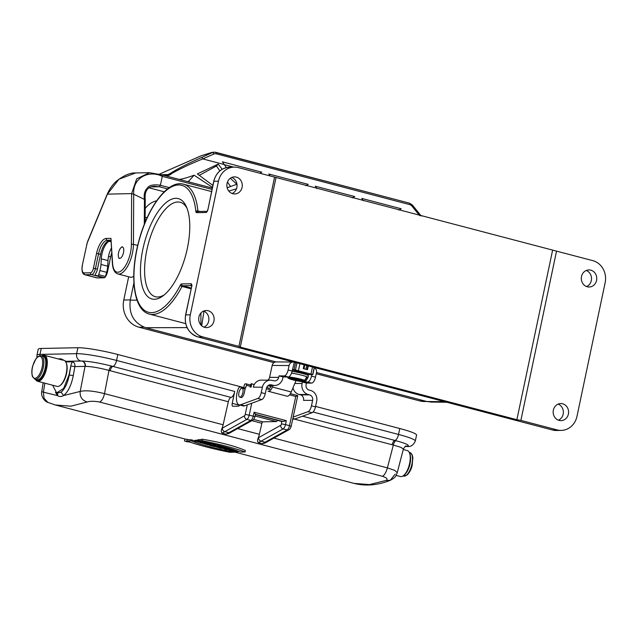 <?xml version="1.0" encoding="UTF-8"?>
<svg xmlns="http://www.w3.org/2000/svg" width="637" height="637" viewBox="0 0 637 637"><rect width="100%" height="100%" fill="white"/><g stroke="black" fill="none" stroke-linecap="round" stroke-linejoin="round"><path stroke-width="0.96" d="M100.566 254.314L97.437 269.156L95.423 268.631L98.552 253.781L100.566 254.314A13.735 5.709 -75.3 0 1 109.142 240.834L109.054 241.24A13.735 5.709 -75.3 0 0 101.267 258.853L100.988 264.443A12.207 5.072 104.7 0 1 99.929 270.558L98.735 274.714A1.529 0.637 104.7 0 1 97.756 275.94A1.529 0.637 104.7 0 1 97.748 275.94L95.255 275.192L95.574 273.695A6.107 2.54 -75.3 0 0 97.437 269.156M230.634 186.609L227.481 182.015M219.853 170.915L216.469 165.986L199.158 175.43M216.469 165.986L218.18 164.091L197.382 173.917L212.869 185.415M227.162 187.756L236.821 184.268L230.339 178.256M222.17 169.299L218.18 164.091M233.66 167.117L224.304 164.665M161.487 174.713L168.694 174.562L171.369 173.742C179.021 169.267 189.492 164.322 202.781 158.908L224.216 164.537L222.353 161.822L261.791 172.173L259.832 173.24M224.216 164.537L226.422 167.603M189.484 182.102L188.767 181.099L187.748 181.641M188.767 181.099L194.094 175.199C187.995 177.484 183.058 178.893 179.268 179.419M212.455 187.366L194.094 175.199M236.454 188.863L228.794 191.06M162.061 174.912L163.335 175.247C167.173 176.003 169.856 175.501 171.369 173.742A1.529 1.298 -124.3 0 0 170.206 173.487C177.755 168.662 188.226 163.335 201.618 157.506L213.1 152.235M212.304 188.098L163.335 175.247M212.025 189.412L162.268 176.345L161.997 174.88L149.456 172.683L161.925 174.872M170.206 173.487L165.962 175.597L163.669 175.326M212.877 152.243L214.605 152.211A6.107 5.518 88.8 0 1 215.983 152.37A1.529 0.637 104.7 0 1 216.062 152.386A1.529 0.637 104.7 0 1 216.325 153.843A4.578 4.133 88.8 0 0 213.841 154.043L202.781 158.908A1.529 0.613 -113.8 0 0 201.618 157.506M211.333 152.665L201.196 155.762L211.962 152.386M420.062 215.672A1.529 0.422 -38.9 0 0 420.396 214.948L421.224 215.983M363.377 200.79L361.736 198.41L401.175 208.761L398.762 210.083M316.915 188.6L315.275 186.211L354.713 196.562L352.301 197.884M270.144 175.947L268.814 174.02L308.252 184.372L305.84 185.685M167.547 188.886L159.425 186.752L160.389 185.256C161.01 185.295 150.181 183.424 147.776 187.62C144.734 190.439 143.62 194.373 144.44 199.413L145.053 200.082M112.399 263.766A1.529 0.868 -3.7 0 1 112.582 263.304L110.957 238.365L112.399 263.758C112.9 269.547 114.716 272.947 117.869 273.95A21.363 8.878 -75.3 0 0 128.148 265.31A21.363 8.878 -75.3 0 0 133.444 244.329A1.529 0.733 -179.7 0 0 131.381 244.616L131.644 193.6L136.692 178.846L149.456 172.683L135.657 172.961C130.386 172.651 124.151 175.255 116.961 180.757C114.891 182.437 110.607 186.537 107.255 194.15L131.644 193.6L133.706 194.229C132.56 177.197 149.464 169.832 162.268 176.345L160.389 185.256L169.315 187.596M133.746 276.354A21.363 8.878 104.7 0 1 129.948 277.119L117.869 273.95M105.392 276.665A6.107 2.54 -75.3 0 0 107.51 271.8L110.639 256.958A13.735 5.709 104.7 0 1 111.706 253.088M82.253 265.597L86.799 244.68L82.253 265.597C81.552 270.916 82.364 273.95 84.697 274.698L96.776 277.875A9.157 3.806 -75.3 0 0 97.222 277.923L103.64 277.796A6.107 2.54 -75.3 0 0 104.237 277.644M110.942 241.312L109.142 240.834M137.711 245.452L133.444 244.329L133.706 194.229L144.44 199.413L144.304 224.375M150.682 186.928L159.425 186.752L154.17 186.259C150.332 186.8 144.177 187.756 145.236 199.97L145.125 222.353M159.497 174.108L201.196 155.762A1.529 0.613 -113.8 0 0 201.101 155.786A1.529 0.613 -113.8 0 0 201.013 155.842M110.965 241.742L109.054 241.24M111.379 248.143A13.735 5.709 -75.3 0 0 107.979 260.613L107.701 266.202A12.207 5.072 104.7 0 1 106.642 272.325L105.447 276.474A1.529 0.637 104.7 0 1 104.468 277.708A1.529 0.637 104.7 0 1 104.46 277.7L97.764 275.948M431.153 402.066L426.615 401.453L316.509 372.549M276.052 361.927L145.722 327.713C133.802 323.166 128.65 313.977 130.282 300.162L133.905 282.963M200.878 324.974L200.934 313.006M196.666 212.67A3.05 1.266 -75.3 0 1 195.862 211.444A65.619 27.264 -75.3 0 0 156.407 201.555A65.619 27.264 -75.3 0 0 136.334 296.794A65.619 27.264 -75.3 0 0 180.311 285.217A3.05 1.266 104.7 0 1 181.641 283.943L190.981 283.752A3.05 1.266 104.7 0 1 191.665 286.698L185.725 314.909L190.304 314.813A18.314 16.546 88.8 0 0 202.662 336.862L198.083 336.957L552.542 430.007L557.12 429.911A18.314 16.546 88.8 0 0 561.245 430.405A18.314 16.546 88.8 0 0 576.987 416.319L605.15 282.693A18.314 16.546 88.8 0 0 592.792 260.644L238.334 167.595A18.314 16.546 88.8 0 0 234.209 167.109A18.314 16.546 88.8 0 0 218.467 181.187L213.881 181.274L207.941 209.485A3.05 1.266 104.7 0 1 206.006 212.487L196.666 212.67A1.529 1.378 -91.2 0 1 197.972 211.5L207.033 211.317M148.166 215.513L153.111 206.269M203.959 327.131A8.544 7.724 88.8 0 0 208.697 321.128A8.544 7.724 88.8 0 0 203.633 311.063M558.426 420.181A8.544 7.724 88.8 0 0 563.164 414.169A8.544 7.724 88.8 0 0 558.1 404.105M232.123 193.505A8.544 7.724 88.8 0 0 236.86 187.493A8.544 7.724 88.8 0 0 231.796 177.428M586.581 286.554A8.544 7.724 88.8 0 0 591.319 280.543A8.544 7.724 88.8 0 0 586.255 270.478M581.517 276.49A8.544 7.724 -91.2 0 1 588.867 269.921A8.544 7.724 -91.2 0 1 596.558 280.439A8.544 7.724 -91.2 0 1 589.209 287.008A8.544 7.724 -91.2 0 1 581.517 276.49M553.362 410.117A8.544 7.724 -91.2 0 1 560.703 403.547A8.544 7.724 -91.2 0 1 568.395 414.066A8.544 7.724 -91.2 0 1 561.054 420.635A8.544 7.724 -91.2 0 1 553.362 410.117M557.12 429.911L520.875 420.396L556.539 251.129M520.875 420.396L516.878 419.719L552.55 250.452M516.878 419.719L240.292 347.109L275.956 177.842M240.292 347.109L238.915 346.377L274.579 177.11M227.059 183.44A8.544 7.724 -91.2 0 1 234.4 176.871A8.544 7.724 -91.2 0 1 242.092 187.389A8.544 7.724 -91.2 0 1 234.75 193.959A8.544 7.724 -91.2 0 1 227.059 183.44M198.895 317.067A8.544 7.724 -91.2 0 1 206.245 310.498A8.544 7.724 -91.2 0 1 213.936 321.016A8.544 7.724 -91.2 0 1 206.587 327.585A8.544 7.724 -91.2 0 1 198.895 317.067M190.304 314.813L218.467 181.187M238.915 346.377L202.662 336.862M142.863 249.242A51.884 21.554 104.7 0 1 164.043 204.453A51.884 21.554 104.7 0 1 186.362 206.651A51.884 21.554 104.7 0 1 185.964 254.267A51.884 21.554 104.7 0 1 162.921 295.942A51.884 21.554 104.7 0 1 142.863 249.242M203.975 311.198L201.698 325.786M187.055 208.339A48.834 20.288 -75.3 0 0 180.199 202.263A48.834 20.288 -75.3 0 0 146.86 249.919A48.834 20.288 -75.3 0 0 155.404 296.731A48.834 20.288 -75.3 0 0 164.354 294.812M123.514 252.634A5.797 2.413 -75.3 0 0 121.269 247.419A5.797 2.413 -75.3 0 0 118.697 252.077A5.797 2.413 -75.3 0 0 118.649 257.396A5.797 2.413 -75.3 0 0 121.141 257.643A5.797 2.413 -75.3 0 0 123.514 252.634M312.624 400.394L303.507 400.347A4.578 4.141 90.3 0 0 300.441 394.836L309.558 394.884A4.578 4.141 -89.7 0 1 312.624 400.394L311.453 405.817L315.482 406.876A6.107 2.54 104.7 0 1 312.066 412.712L294.875 418.995A12.207 5.072 104.7 0 1 293.394 419.098L292.765 418.931M265.263 393.698L261.234 392.639A6.107 2.54 104.7 0 1 257.826 398.475L240.627 404.75A12.207 5.072 104.7 0 1 239.146 404.861L243.175 405.912A12.207 5.072 104.7 0 0 244.656 405.809L261.855 399.534A6.107 2.54 104.7 0 0 265.263 393.698L266.433 388.267A4.578 4.141 -89.7 0 1 270.486 384.748A4.578 4.141 -89.7 0 1 271.426 384.875L269.547 384.859M284.245 375.918A6.107 2.54 -75.3 0 0 288.123 369.993L292.152 371.053A6.107 2.54 104.7 0 1 288.266 376.977L284.245 375.918L279.038 375.886L278.711 377.375A4.578 4.141 -89.7 0 1 274.658 380.894A4.578 4.141 -89.7 0 1 273.727 380.767L272.381 380.416A9.157 8.281 90.3 0 0 270.51 380.17A9.157 8.281 90.3 0 0 262.404 387.208L253.295 387.161A9.157 8.281 -89.7 0 1 255.333 382.988A9.157 8.281 -89.7 0 1 261.401 380.122L270.51 380.17M245.516 387.121L244.234 393.061A4.658 1.935 -75.3 0 1 241.065 397.552A4.658 1.935 -75.3 0 1 240.746 397.384M315.482 406.876L316.653 401.453A9.157 8.281 90.3 0 0 310.514 390.425L309.176 390.075A4.578 4.141 -89.7 0 1 306.102 384.565L306.429 383.076L302.4 382.025L307.607 382.049A6.107 2.54 -75.3 0 0 311.493 376.125L311.827 374.572M300.449 394.836L299.095 394.478A9.157 8.281 -89.7 0 1 292.988 387.806M294.812 383.466L302.073 383.506A9.157 8.281 90.3 0 0 308.212 394.526L309.558 394.884M268.671 385.202L272.763 385.226A9.157 8.281 90.3 0 0 274.635 385.473A9.157 8.281 90.3 0 0 282.74 378.434L283.067 376.945L288.266 376.977M267.755 380.154A4.578 4.141 90.3 0 0 269.602 377.327L272.166 365.447A4.578 4.141 -89.7 0 1 276.219 361.927L293.139 362.015A4.578 4.141 90.3 0 0 289.087 365.534L272.166 365.447M293.649 362.055A4.578 4.141 90.3 0 0 293.139 362.015M311.493 376.125L315.514 377.184L316.478 372.725A4.578 4.141 90.3 0 0 314.352 367.597M245.309 388.084L241.542 387.097L241.256 388.435M239.146 404.861A12.207 5.072 104.7 0 1 238.19 389.064A3.05 1.266 104.7 0 1 239.846 387.089L241.542 387.097M293.163 417.092L308.037 411.653A6.107 2.54 -75.3 0 0 311.453 405.817M315.514 377.184A6.107 2.54 104.7 0 1 311.636 383.108L306.429 383.076M279.038 375.886L283.067 376.945M302.073 383.506L302.4 382.025M272.763 385.226L271.426 384.875M261.234 392.639L262.404 387.208M292.152 371.053L294.342 362.238M288.123 369.993L289.087 365.534M296.5 379.174L296.141 380.13L291.635 379.19L291.857 378.816M295.536 378.927L295.265 379.843M297.033 379.517L296.77 380.544L296.141 380.13M296.77 380.544A6.259 0.669 11.9 0 0 300.194 381.125L299.135 380.639L299.151 380.066L296.38 379.095A6.259 0.669 11.9 0 0 292.964 378.513L294.111 379.071L294.023 379.572M294.151 378.689L293.896 379.111L290.456 378.569A6.259 0.669 11.9 0 0 290.48 378.609L288.473 378.267L287.789 377.542M299.135 380.639L299.279 380.09M302.583 380.663L304.685 381.372L305.617 380.926L307.623 377.566A10.574 1.131 -168.1 0 0 306.644 377.048L304.645 380.408L303.714 380.854L301.707 380.512A6.259 0.669 11.9 0 0 301.516 380.448L299.135 380.066M299.263 380.52L300.21 380.241M300.162 380.615L302.702 381.069A6.259 0.669 11.9 0 0 302.679 381.03M291.635 379.19A6.259 0.669 11.9 0 1 291.451 379.126L291.706 378.792M307.623 377.566L306.461 377.367M288.76 378.06L289.27 378.736C292.709 379.971 296.866 380.926 301.739 381.611C304.749 381.889 306.078 381.738 305.72 381.173L307.95 377.606A10.686 1.139 11.9 0 0 307.966 377.566A10.686 1.139 11.9 0 0 302.456 375.368A10.686 1.139 11.9 0 0 291.531 373.163M304.685 381.372A8.377 0.892 -168.1 0 1 299.247 381.237A8.377 0.892 -168.1 0 1 289.445 378.784L291.451 379.126M292.072 371.403A10.686 1.139 -168.1 0 1 302.917 373.608A10.686 1.139 -168.1 0 1 308.348 375.782L306.978 373.624L292.359 370.113M314.367 367.493L312.847 374.572L294.047 369.643L295.576 362.557M271.665 385.457L271.521 385.775A4.578 1.903 104.7 0 1 268.997 388.315A4.578 1.903 104.7 0 1 268.878 388.275L266.823 387.145M268.018 391.198A7.628 3.169 -75.3 0 0 268.225 391.269A7.628 3.169 -75.3 0 0 272.437 387.041L273.098 385.465M292.463 369.635L294.047 369.643M308.117 374.548L312.847 374.572M286.817 396.126A7.628 3.169 -75.3 0 0 287.024 396.198A7.628 3.169 -75.3 0 0 291.228 391.978L296.006 380.615M271.139 386.579L267.906 385.727M308.324 365.909L307.504 369.699L303.268 368.592L304.088 364.794M145.196 208.498A22.59 20.4 -91.2 0 1 156.694 200.751M273.958 362.652L139.009 327.227A22.59 20.4 -91.2 0 1 123.769 300.035L128.666 276.784M444.594 401.676L424.712 401.493A22.59 20.4 -91.2 0 1 419.624 400.888L316.255 373.752M262.38 443.686A242.649 100.813 -75.3 0 0 265.08 442.245L287.144 429.959A3.05 2.58 -119.1 0 0 288.895 429.76L264.928 443.081L262.38 443.686L258.351 442.627C257.356 441.552 257.324 439.952 258.256 437.834A9.157 3.806 -75.3 0 0 259.378 434.291L261.871 423.287A1.529 0.637 104.7 0 1 262.826 421.837L276.394 421.567A1.529 0.637 -75.3 0 0 277.302 420.316M281.546 421.423A1.529 0.637 -75.3 0 0 281.618 421.447A1.529 0.637 -75.3 0 0 281.697 421.455L281.482 423.9A1.529 0.637 104.7 0 1 280.702 425.333L258.638 437.619A239.6 99.539 104.7 0 1 258.256 437.834M58.118 358.894L61.104 358.838L67.148 361.92L72.992 361.8C71.925 362.349 71.225 363.647 70.898 365.702L69.011 374.986L63.628 388.451L56.653 392.894L52.624 385.226M186.8 441.003A48.834 5.207 -168.1 0 0 229.766 452.286L234.488 452.19A39.677 4.236 11.9 0 1 191.522 440.908L186.8 441.003L187.143 439.387A244.178 101.442 -75.3 0 0 191.737 439.888L191.522 440.908M234.703 451.171L234.488 452.19M191.737 439.888L194.826 440.979M201.173 442.882L204.883 443.909M206.141 444.244L207.32 444.562M208.188 444.785L209.477 445.128M214.812 446.513L216.246 446.879M222.058 448.313L224.949 449.005M228.229 449.762L229.137 449.969M197.406 440.788A39.677 4.236 11.9 0 1 240.372 452.071L245.094 451.975A48.834 5.207 -168.1 0 0 202.128 440.693L197.406 440.788L197.605 439.841A244.178 101.442 -75.3 0 0 202.439 439.251C220.609 442.261 234.934 446.019 245.396 450.534L245.094 451.975M202.439 439.251L202.128 440.693M229.36 450.51L235.905 451.752L234.535 451.872L238.071 451.8L231.207 450.47L232.569 450.351L229.36 450.51M229.153 449.865L229.041 450.423M232.019 449.475A244.178 101.442 -75.3 0 0 232.76 449.443L232.569 450.351M232.76 449.443L232.895 450.439M232.991 450.001L236.247 450.853L236.064 451.744M236.247 450.853A244.178 101.442 -75.3 0 0 237.259 450.837M237.888 451.068L237.752 451.713M238.198 451.187L238.071 451.8M234.312 451.33L234.217 451.784M225.53 448.814L229.479 449.849L225.259 449.38L225.53 448.814M225.546 448.774L225.235 449.427L231.876 450.168L225.546 448.774M225.793 447.899L232.067 449.26L231.876 450.168M229.957 448.989L229.774 449.881M231.526 450.08L231.717 449.173M224.877 449.332L225.498 447.54L225.657 448.544M225.307 448.448L225.498 447.54M215.481 445.868L209.438 445.303L214.78 446.656L212.352 446.019L215.808 445.956L215.672 444.96L215.808 445.956M214.924 445.972L214.78 446.656M209.557 444.761L209.438 445.303M209.716 444.761L209.597 445.303M211.15 444.714L212.225 444.992L212.025 445.94M212.225 444.992A244.178 101.442 -75.3 0 0 215.672 444.96M210.823 444.642L207.288 444.714L211.142 444.73L211.014 443.734L211.142 444.73M207.391 444.22L207.288 444.714M209.159 443.79A244.178 101.442 -75.3 0 0 211.014 443.734M203.569 442.739L200.36 442.898L203.649 442.834L205.536 444.26L209.071 444.188L205.464 444.164L203.569 442.739L203.721 442.014M204.358 442.15L205.655 443.233A244.178 101.442 -75.3 0 0 208.944 443.193L209.071 444.188M204.087 442.094L203.928 442.834M205.464 444.164L205.655 443.233M208.753 444.1L208.944 443.193M202.033 441.887A244.178 101.442 -75.3 0 0 202.972 441.863M195.217 441.258L200.583 442.604L201.905 442.5L195.137 441.306L195.081 440.263L194.779 441.234M195.511 441.146L195.702 440.255A244.178 101.442 -75.3 0 0 196.284 440.247L197.502 440.35M194.89 441.17L195.081 440.263M220.832 448.249L216.596 447.007L222.44 448.217L220.832 448.249L220.92 447.819M219.447 446.911L216.238 446.927L220.999 448.337L224.606 448.265L219.494 447.397L219.638 446.004L219.677 446.505L222.783 447.317L222.6 448.217M219.677 446.505L219.494 447.397M222.783 447.317A244.178 101.442 -75.3 0 0 224.479 447.27L224.288 448.177M224.479 447.27L224.606 448.265M217.671 446.457C215.76 445.828 216.309 445.82 219.319 446.41M219.638 446.004L219.088 446.816M187.23 441.815L185.733 441.377L187.254 441.664M186.553 441.282L188.695 441.847L186.561 441.242M184.937 441.043L189.245 442.054L184.937 441.043M184.722 440.987L189.484 442.11L184.722 440.987M184.467 441.051L184.905 438.957L187.127 439.458M251.766 403.213L249.218 415.093A4.578 1.903 104.7 0 1 246.869 419.385L224.805 431.671A242.649 100.813 104.7 0 1 222.098 433.112L226.127 434.171L228.675 433.558L252.642 420.245C253.47 420.014 254.235 418.859 254.927 416.789L253.247 416.152L254.099 412.203L255.453 414.289L283.035 421.535L286.324 420.659L285.472 424.608L289.501 425.667L295.767 396.469L297.463 395.704M283.035 421.535L282.008 421.455M243.748 387.678L244.25 385.337A1.529 0.637 104.7 0 1 245.213 383.856L246.017 383.84A1.529 0.637 104.7 0 1 246.089 383.848A1.529 0.637 104.7 0 1 246.36 385.281L245.993 387.121M239.608 405.275L232.234 403.34A3.05 1.266 -75.3 0 0 232.768 406.263A3.05 1.266 -75.3 0 0 232.919 406.279L238.493 406.167A3.05 1.266 -75.3 0 0 239.759 405.021M110.177 370.742L108.983 370.423L104.508 393.634C103.52 397.998 101.912 400.808 99.691 402.066C94.467 401.055 90.295 401.023 87.189 401.979C82.038 400.323 79.705 396.811 80.198 391.429C85.477 390.163 93.583 390.903 104.508 393.634L223.125 424.768L228.333 401.756L110.177 370.742A4.578 1.903 104.7 0 1 112.9 366.418A6.107 2.54 -75.3 0 0 116.579 360.446L117.837 354.506A30.52 3.257 -168.1 0 0 77.889 347.722L41.246 348.463A30.52 3.257 -168.1 0 0 38.228 349.219L36.978 355.151A30.52 3.257 11.9 0 1 39.988 354.403L76.639 353.662A30.52 3.257 11.9 0 1 116.579 360.446L234.735 391.46A6.107 2.54 -75.3 0 1 231.056 397.432A4.578 1.903 -75.3 0 0 228.333 401.756M55.355 404.989L47.95 402.417C45.45 402.043 40.617 396.867 41.747 391.604L43.388 392.177L44.041 398.268L47.926 402.401M70.89 365.702A1.529 1.378 -91.2 0 1 70.866 366.02L69.258 375.05C67.657 383.291 64.918 389 61.041 392.161L57.441 393.101M61.041 392.161L63.589 395.561C61.375 396.803 59.36 396.819 57.521 395.609A3.05 2.691 133.1 0 0 57.123 393.021M111.722 366.108A4.578 1.903 105 0 0 108.983 370.423C99.117 367.82 91.226 366.466 85.334 366.379A4.578 4.061 90 0 0 82.284 361.028C89.809 361.378 99.619 363.066 111.722 366.108L231.056 397.432M85.334 366.379L85.032 366.386A4.578 4.133 88.8 0 0 81.91 361.028L82.284 361.028A24.421 2.604 -168.1 0 0 80.756 361.004L65.587 361.314M405.992 446.107A4.578 4.204 -92.5 0 1 406.852 446.226C410.618 445.589 407.003 443.758 396.031 440.74L394.86 440.43A6.107 2.54 -75.3 0 0 398.539 434.458A30.52 3.257 -168.1 0 1 415.316 441.019L416.566 435.079A30.52 3.257 -168.1 0 0 399.789 428.518L398.539 434.458L313.062 412.02M117.837 354.506L243.772 387.567M315.578 406.414L399.789 428.518M232.234 403.34L234.735 391.46M294.453 419.114L393.324 445.064L400.816 447.293L403.388 448.989M386.062 480.433L390.234 480.338C377.765 485.29 365.718 486.318 354.084 483.403L369.46 484.59L386.062 480.433C388.1 479.199 386.946 477.83 382.582 476.333C384.573 475.011 386.173 472.192 387.4 467.892L273.918 438.105M395.171 474.119L390.234 480.33C395.72 477.376 395.649 476.587 397.241 472.67L394.829 470.417L387.4 467.892L393.324 445.064A4.578 1.903 104.5 0 1 396.031 440.74M297.734 395.585L290.392 393.658L297.758 395.601L291.181 426.304L289.501 425.667A4.578 1.903 -75.3 0 1 287.144 429.959L283.123 428.9L261.059 441.186L265.08 442.245A3.05 2.58 -119.1 0 0 266.847 442.038M250.07 387.145L250.492 385.202A1.529 0.637 104.7 0 1 251.456 383.729L254.243 384.589M222.098 433.112C221.103 432.029 221.071 430.437 222.002 428.319A9.157 3.806 -75.3 0 0 223.125 424.768M35.712 379.525A12.82 5.327 -75.3 0 0 45.92 367.828A12.82 5.327 -75.3 0 0 41.915 355.908M41.771 355.868A13.433 5.582 104.7 0 1 44.327 355.279A13.433 5.582 104.7 0 1 46.724 367.955A13.433 5.582 104.7 0 1 37.511 381.252L57.115 386.404A13.433 5.582 -75.3 0 0 59.958 385.616A13.433 5.582 -75.3 0 0 66.328 373.099A13.433 5.582 -75.3 0 0 66.025 362.501A13.433 5.582 -75.3 0 0 65.181 361.195M37.511 381.252A13.433 5.582 104.7 0 1 35.576 379.485M66.025 362.501L66.312 363.138A12.82 5.327 104.7 0 1 66.216 374.906A12.82 5.327 104.7 0 1 60.515 385.202L59.958 385.616M35.003 379.334L36.882 379.827A12.207 5.072 -75.3 0 0 45.251 367.732A12.207 5.072 -75.3 0 0 43.085 356.21L41.198 355.717L38.188 356.417L36.03 358.623L32.726 365.909C31.635 369.603 31.547 373.178 32.463 376.642L35.003 379.334A12.207 5.072 -75.3 0 0 43.372 367.238A12.207 5.072 -75.3 0 0 41.198 355.717M396.118 475.393L400.458 476.532A13.433 5.582 -75.3 0 0 403.293 475.743A13.433 5.582 -75.3 0 0 409.663 463.226A13.433 5.582 -75.3 0 0 409.36 452.636A13.433 5.582 -75.3 0 0 407.274 450.55L403.261 449.499M409.36 452.636L409.647 453.273A12.82 5.327 104.7 0 1 409.551 465.034A12.82 5.327 104.7 0 1 403.858 475.329L403.293 475.743M410.18 454.945A12.207 5.072 104.7 0 1 405.148 474.135M240.149 389.629A4.578 1.903 104.7 0 1 242.068 388.267A4.578 1.903 104.7 0 1 242.378 394.335A4.578 1.903 104.7 0 1 239.743 397.122A4.578 1.903 104.7 0 1 238.74 394.996A9.197 9.197 0 0 1 240.149 389.629M189.062 181.529L188.329 181.338M419.576 215.545L411.9 206.038A4.578 4.133 88.8 0 0 409.758 204.62A1.529 0.637 -75.3 0 0 409.495 203.163L214.605 152.211A6.107 5.518 88.8 0 0 212.67 152.641A1.529 0.613 -113.8 0 1 213.841 154.043M216.126 152.41L409.416 203.147A1.529 0.637 -75.3 0 1 409.495 203.163L412.434 205.09L420.388 214.948M409.758 204.62L216.325 153.843M411.9 206.038A1.529 0.422 -38.9 0 0 412.442 205.098M164.219 191.801L149.162 187.843L164.227 191.793M131.381 244.616A19.843 8.241 104.7 0 1 122.431 269.809A19.843 8.241 104.7 0 1 112.582 263.304M108.521 256.4L110.639 256.958M107.51 271.8L106.833 271.625M103.64 277.796L91.553 274.627A6.107 2.54 -75.3 0 0 95.423 268.631L93.424 268.288A4.578 1.903 104.7 0 1 90.526 272.787L84.108 272.915A7.628 3.169 104.7 0 1 82.404 265.557M97.222 277.923L85.143 274.754L91.553 274.627A1.529 1.378 -91.2 0 1 90.526 272.787M86.799 244.68A7.628 3.169 104.7 0 1 87.771 241.542L107.446 194.086L118.968 179.204L135.657 172.961M87.771 241.542A1.529 0.438 -157.5 0 1 87.707 241.304L107.263 194.118M84.657 274.69A9.157 3.806 -75.3 0 0 85.143 274.754A1.529 1.378 -91.2 0 1 84.108 272.915M110.934 241.264L107.263 240.3A13.735 5.709 104.7 0 0 98.552 253.781L96.553 253.446L93.424 268.288M110.87 240.229L107.263 240.3A1.529 1.378 -91.2 0 1 106.228 238.461A15.264 6.338 -75.3 0 0 96.553 253.446M110.957 238.365L106.228 238.461M105.447 276.474L98.735 274.714M106.642 272.325L99.929 270.558M107.979 260.613L101.267 258.853M107.701 266.202L100.988 264.443M187.071 327.617L145.722 327.713M191.084 288.8L182.007 286.419A67.148 27.901 104.7 0 1 149.408 314.097C133.491 310.426 129.383 276.132 138.619 241.797C147.45 207.383 167.85 179.578 183.504 184.197A67.148 27.901 104.7 0 1 197.916 210.927L199.954 211.46M130.282 300.162L137.027 300.146M191.618 285.599L182.676 285.782L191.243 288.028M229.623 167.197A18.314 16.546 88.8 0 0 213.881 181.274L213.729 181.314C216.07 172.651 221.365 167.945 229.623 167.197L234.209 167.109M561.245 430.405L556.666 430.493A18.314 16.546 88.8 0 1 552.542 430.007A1.529 0.637 104.7 0 1 552.47 429.991L198.003 336.949C188.377 333.294 184.236 325.961 185.574 314.949L185.725 314.909A18.314 16.546 88.8 0 0 198.083 336.957A1.529 0.637 104.7 0 1 198.003 336.949A1.529 0.637 104.7 0 1 197.932 336.917M213.729 181.314L207.941 209.485M206.993 211.365A1.529 1.378 88.8 0 0 206.006 212.487M198.163 211.5A1.529 0.637 104.7 0 1 197.916 210.927A1.529 0.932 -5.8 0 0 195.862 211.444M556.666 430.493L552.47 429.991A1.529 0.637 104.7 0 1 552.398 429.967M180.311 285.217A1.529 0.661 27.5 0 0 182.007 286.419A1.529 0.637 104.7 0 1 182.676 285.782A1.529 1.378 88.8 0 1 181.641 283.943M190.981 283.752A1.529 1.378 88.8 0 0 191.602 285.4M191.665 286.698L185.574 314.949M307.058 369.587L307.878 365.789M304.39 364.874L303.57 368.672M304 368.783L304.82 364.985M305.903 369.277L306.716 365.487M308.212 394.526L299.095 394.478M269.602 377.327L278.711 377.375M244.656 405.809L240.627 404.75M261.855 399.534L257.826 398.475M312.066 412.712L308.037 411.653M294.875 418.995L292.861 418.461M311.636 383.108L307.607 382.049M288.051 378.06L287.661 377.367A9.236 0.987 11.9 0 1 294.405 377.781A9.236 0.987 11.9 0 1 304.645 380.408M303.714 380.854A8.377 0.892 -168.1 0 0 293.904 378.402A8.377 0.892 -168.1 0 0 288.473 378.267M314.208 367.453L312.719 374.373M311.047 373.768L312.504 367M299.908 363.695L298.45 370.463M295.472 369.85L296.961 362.923M291.228 391.978L272.437 387.041M147.235 217.504L145.148 217.543M130.33 299.9L123.769 300.035M143.866 327.123L139.009 327.227M424.123 400.8L419.624 400.888M200.265 442.516L200.456 441.616M196.092 441.138L196.284 440.247M258.638 437.619A3.05 2.58 60.9 0 0 261.059 441.186A242.649 100.813 104.7 0 1 258.351 442.627M281.482 423.9L285.472 424.608A4.578 1.903 104.7 0 1 283.123 428.9A3.05 2.58 60.9 0 1 280.702 425.333M254.099 412.203L286.324 420.659M259.378 434.291L237.665 428.59M251.894 420.667L261.871 423.287M253.653 419.433L262.826 421.837M255.103 415.977L276.394 421.567M246.36 385.281L250.253 386.309M65.746 361.354L81.91 361.028M55.499 392.336L57.521 395.609L43.388 392.177L44.853 383.179M73.279 375.623L74.879 366.594L85.032 366.386L80.198 391.429L63.589 395.561C68.119 391.874 71.352 385.226 73.279 375.623L69.011 374.986M80.756 361.004A6.107 5.518 -91.2 0 1 76.639 353.662L77.889 347.722M39.844 355.685A6.107 5.518 -91.2 0 1 39.988 354.403L41.246 348.463M72.992 361.8A4.578 4.133 -91.2 0 1 74.879 366.594L70.866 366.02M87.189 401.979L70.826 406.191L55.371 404.989M302.535 416.192L394.86 440.43A4.578 1.903 104.7 0 0 392.137 444.753M405.594 446.258L406.852 446.226A24.421 2.604 11.9 0 1 405.681 446.306A6.107 5.518 88.8 0 0 407.147 446.465M405.912 446.131A4.578 4.133 -91.2 0 1 406.502 446.242M266.688 387.447L267.994 387.79M246.161 383.88L250.54 385.027L246.089 383.848M247.275 404.853L245.229 414.384A1.529 0.637 104.7 0 1 244.449 415.818L222.385 428.104A239.6 99.539 104.7 0 1 222.002 428.319M251.814 383.721L251.074 387.153M281.697 421.455L255.405 414.56L281.618 421.447M230.578 432.531A3.05 2.58 -119.1 0 1 228.834 432.73L250.898 420.444A4.578 1.903 -75.3 0 0 253.247 416.152L245.229 414.384M252.642 420.245A3.05 2.58 -119.1 0 1 250.898 420.444L246.869 419.385A3.05 2.58 60.9 0 1 244.449 415.818M226.127 434.171A242.649 100.813 -75.3 0 0 228.834 432.73L224.805 431.671A3.05 2.58 60.9 0 1 222.385 428.104M266.33 388.745L270.773 389.908M289.572 394.844L295.767 396.469M382.582 476.333L99.691 402.066M42.169 367.055A11.291 4.69 -75.3 0 0 36.803 357.93A11.291 4.69 -75.3 0 0 32.917 376.961A11.291 4.69 -75.3 0 0 42.169 367.055M409.782 452.469A12.207 5.072 104.7 0 1 411.59 465.567A12.207 5.072 104.7 0 1 403.587 476.094L407.115 474.987C409.615 472.423 411.295 469.27 412.155 465.512L412.864 457.541L412.059 454.563L409.217 452.326M212.304 188.09L162.005 174.888M165.962 175.597L163.717 175.334M86.656 244.719L87.707 241.304M159.465 174.1L202.192 155.38M104.468 277.708L97.756 275.94M211.572 191.562L183.504 184.197M185.662 323.612L149.408 314.097M431.13 402.066L446.84 402.265M207.789 209.525L207.312 211.309M192.087 285.599L191.562 285.225L191.514 286.738M118.649 257.396L119.159 258.526M121.269 247.419L122.264 246.686M268.281 385.441L274.635 385.473M308.348 375.782L307.966 377.566M287.661 377.367L287.606 376.969M287.024 396.198L268.225 391.269M202.072 441.688L201.905 442.5M216.429 446.004L216.238 446.927M41.747 391.604L43.189 382.741M57.378 393.085L56.653 392.894M36.93 357.524L36.978 355.151M405.474 446.115L406.119 446.075C406.056 445.406 405.148 446.37 403.396 448.966L397.249 472.646M415.316 441.019C413.437 445.207 410.682 447.023 407.059 446.465L405.148 446.505M288.895 429.76C289.724 429.529 290.488 428.375 291.181 426.304M254.927 416.789L255.461 414.329M267.954 387.766L266.696 387.431M55.292 404.973L184.905 438.997M234.527 452.023L354.164 483.427M44.327 355.279L63.031 360.184M403.014 475.943L403.587 476.094M239.743 397.122L241.423 397.568M242.068 388.267L245.094 389.064"/></g></svg>
